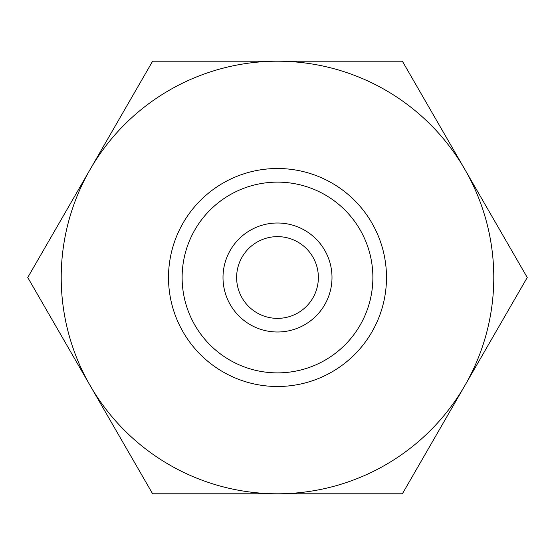 <?xml version="1.0" encoding="UTF-8"?>
<svg xmlns="http://www.w3.org/2000/svg" width="555" height="555" viewBox="0 0 555 555"><rect width="100%" height="100%" fill="white"/><g stroke="black" fill="none" stroke-linecap="round" stroke-linejoin="round"><path stroke-width="0.83" d="M236.624 277.5A40.876 40.876 0 0 1 297.938 242.105A40.876 40.876 0 0 1 297.938 312.895A40.876 40.876 0 0 1 236.624 277.5M332.001 277.5A54.501 54.501 0 0 1 250.25 324.696A54.501 54.501 0 0 1 250.25 230.304A54.501 54.501 0 0 1 332.001 277.5M277.5 168.505A108.995 108.995 0 0 0 183.108 332.001A108.995 108.995 0 0 0 371.892 332.001A108.995 108.995 0 0 0 277.5 168.505M277.5 182.13A95.37 95.37 0 0 0 194.902 325.188A95.37 95.37 0 0 0 360.098 325.188A95.37 95.37 0 0 0 277.5 182.13M27.75 277.5L90.188 169.358A216.29 216.29 0 0 0 90.188 385.642L27.75 277.5M152.625 61.21L277.5 61.21A216.29 216.29 0 0 0 90.188 169.358L152.625 61.21M402.375 61.21L464.812 169.358A216.29 216.29 0 0 0 277.5 61.21L402.375 61.21M464.812 169.358L527.25 277.5L464.812 385.642A216.29 216.29 0 0 0 464.812 169.358M464.812 385.642L402.375 493.79L277.5 493.79A216.29 216.29 0 0 0 464.812 385.642M277.5 493.79L152.625 493.79L90.188 385.642A216.29 216.29 0 0 0 277.5 493.79"/></g></svg>
